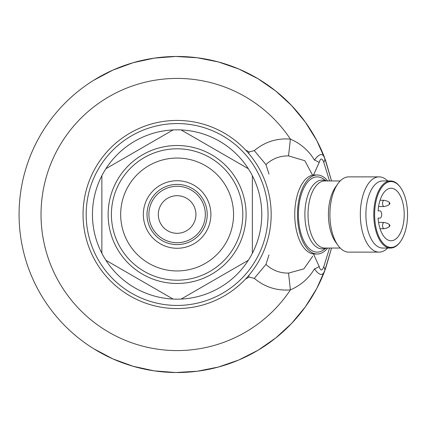 <?xml version="1.0" encoding="UTF-8"?>
<svg xmlns="http://www.w3.org/2000/svg" width="429" height="429" viewBox="0 0 429 429"><rect width="100%" height="100%" fill="white"/><g stroke="black" fill="none" stroke-linecap="round" stroke-linejoin="round"><path stroke-width="0.64" d="M158.301 214.5A18.812 18.812 0 0 1 186.518 198.209A18.812 18.812 0 0 1 186.518 230.791A18.812 18.812 0 0 1 158.301 214.5M177.113 242.723A28.223 28.223 0 0 0 201.55 200.391A28.223 28.223 0 0 0 152.676 200.391A28.223 28.223 0 0 0 177.113 242.723M207.212 214.5A30.1 30.1 0 0 1 177.113 244.6A30.1 30.1 0 0 1 147.013 214.5A30.1 30.1 0 0 1 177.113 184.4A30.1 30.1 0 0 1 207.212 214.5M120.672 214.5A56.44 56.44 0 0 1 205.335 165.621A56.44 56.44 0 0 1 205.335 263.379A56.44 56.44 0 0 1 120.672 214.5M111.406 214.5A65.707 65.707 0 0 1 209.963 157.599A65.707 65.707 0 0 1 209.963 271.401A65.707 65.707 0 0 1 111.406 214.5M108.129 214.5A68.983 68.983 0 0 1 211.604 154.762A68.983 68.983 0 0 1 211.604 274.238A68.983 68.983 0 0 1 108.129 214.5M101.861 214.5L101.861 175.713A84.663 84.663 0 0 1 105.899 168.72L173.075 129.933A84.663 84.663 0 0 1 181.151 129.933L248.327 168.72A84.663 84.663 0 0 1 252.365 175.713L252.365 253.287A84.663 84.663 0 0 1 248.327 260.28L181.151 299.067A84.663 84.663 0 0 1 173.075 299.067L105.899 260.28A84.663 84.663 0 0 1 101.861 253.287L101.861 214.5M86.181 214.5A90.932 90.932 0 0 1 222.581 135.752A90.932 90.932 0 0 1 222.581 293.248A90.932 90.932 0 0 1 86.181 214.5M83.044 214.5A94.069 94.069 0 0 1 177.113 120.431A94.069 94.069 0 0 1 271.182 214.5A94.069 94.069 0 0 1 177.113 308.569A94.069 94.069 0 0 1 83.044 214.5M389.57 224.957A0.627 0.311 -90 0 1 389.811 225.187A0.627 0.311 -90 0 1 389.811 225.986A0.627 0.311 -90 0 1 389.285 225.852A0.627 0.311 -90 0 1 389.57 224.957M389.57 202.788A0.627 0.311 -90 0 1 389.811 203.014A0.627 0.311 -90 0 1 389.811 203.813A0.627 0.311 -90 0 1 389.285 203.684A0.627 0.311 -90 0 1 389.57 202.788M389.811 225.986L389.183 226.802L387.344 227.863L384.169 228.721A3.137 1.566 -90 0 1 384.137 228.721A3.137 1.566 -90 0 1 382.571 225.584A3.137 1.566 -90 0 1 384.137 222.453A3.137 1.566 -90 0 1 384.169 222.453L387.344 223.311L389.183 224.372L389.811 225.187M389.811 203.813L389.183 204.628L387.344 205.689L384.169 206.547A3.137 1.566 -90 0 1 384.137 206.547A3.137 1.566 -90 0 1 382.571 203.416A3.137 1.566 -90 0 1 384.137 200.279A3.137 1.566 -90 0 1 384.169 200.279L387.344 201.137L389.183 202.198L389.811 203.014M380.051 228.721L384.137 228.721M378.576 206.547L384.137 206.547M378.083 218.104L379.901 218.104A3.604 1.802 90 0 0 381.703 214.5A3.604 1.802 90 0 0 379.901 210.896L378.083 210.896A26.26 13.133 -90 0 1 391.087 188.24A26.26 13.133 -90 0 1 404.22 214.5A26.26 13.133 -90 0 1 391.087 240.76A26.26 13.133 -90 0 1 378.083 218.104L379.901 218.104M379.901 210.896L378.083 210.896M407.55 214.5A32.926 16.463 90 0 0 400.595 187.618A32.926 16.463 90 0 0 378.807 192.573A32.926 16.463 90 0 0 378.807 236.427A32.926 16.463 90 0 0 400.595 241.382A32.926 16.463 90 0 0 407.55 214.5M400.413 187.366A33.553 16.774 90 0 0 400.23 187.108A33.553 16.774 90 0 0 390.546 180.947A33.553 16.774 90 0 0 373.772 214.5A33.553 16.774 90 0 0 390.546 248.053A33.553 16.774 90 0 0 400.23 241.892A33.553 16.774 90 0 0 400.413 241.634M390.546 248.053L382.668 248.053A33.553 16.774 -90 0 1 365.894 214.5A33.553 16.774 -90 0 1 382.668 180.947L390.546 180.947M387.655 180.947A37.629 18.812 90 0 0 379.139 176.871A37.629 18.812 90 0 0 360.328 214.5A37.629 18.812 90 0 0 379.139 252.129A37.629 18.812 90 0 0 387.655 248.053M379.139 176.871L348.729 176.871A37.629 18.812 90 0 0 337.864 183.778A37.629 18.812 90 0 0 337.864 245.222A37.629 18.812 90 0 0 348.729 252.129L379.139 252.129M337.864 183.778L335.51 187.108A33.553 16.774 90 0 0 335.51 241.892L337.864 245.222M326.217 248.053L323.498 249.973A37.629 18.812 -90 0 1 298.412 214.5A37.629 18.812 -90 0 1 323.498 179.027L326.217 180.947M327.659 248.053A39.511 19.755 -90 0 1 317.229 254.011A39.511 19.755 -90 0 1 297.474 214.5A39.511 19.755 -90 0 1 317.229 174.989A39.511 19.755 -90 0 1 327.659 180.947M269.004 254.906L265.948 264.425L254.3 278.367L249.083 277.064L245.565 279.022M312.575 175.182L304.837 160.725L288.54 155.899C279.901 155.77 272.372 158.66 265.948 164.575L269.004 174.094M317.229 254.011L314.511 254.011A39.511 19.755 -90 0 1 313.492 253.957A39.511 19.755 -90 0 1 294.755 214.5A39.511 19.755 -90 0 1 313.492 175.043A39.511 19.755 -90 0 1 314.511 174.989L317.229 174.989M265.948 164.575L254.3 150.633C264.795 141.865 276.834 138.025 290.406 139.114C300.75 143.602 308.773 150.606 314.473 160.124C319.106 153.63 322.479 152.831 324.592 157.716A12.543 6.628 -21.1 0 1 323.75 162.221L329.542 180.947M265.948 264.425C272.372 270.334 279.906 273.225 288.54 273.101L290.406 289.886C276.882 290.964 264.843 287.119 254.3 278.367M313.492 253.957L319.144 266.425A12.543 4.038 168.7 0 1 314.473 268.876C308.773 278.394 300.75 285.398 290.406 289.886A136.084 136.084 0 0 1 87.452 316.87A136.084 136.084 0 0 1 87.452 112.13A136.084 136.084 0 0 1 290.406 139.114L288.54 155.899M323.75 162.221C322.002 157.861 320.463 157.979 319.144 162.575A12.543 4.038 -168.7 0 0 314.473 160.124M319.144 162.575L313.492 175.043M288.54 273.101L303.861 268.865L312.773 256.156M329.542 248.053L323.75 266.779A12.543 6.628 21.1 0 1 324.592 271.284C322.474 276.169 319.101 275.364 314.473 268.876M319.144 266.425C320.463 271.021 321.997 271.139 323.75 266.779M93.806 80.207L112.865 70.115L133.124 62.714L154.199 58.135L175.702 56.472L197.233 57.754L218.388 61.953L238.771 68.994L258.011 78.743L275.74 91.023L291.634 105.598L305.394 122.206L316.768 140.53L325.536 160.237L331.542 180.947L324.592 157.716A158.033 158.033 0 0 0 93.806 80.207A158.033 158.033 0 0 0 76.33 336.229A158.033 158.033 0 0 0 324.592 271.284L331.542 248.053L325.536 268.763L316.768 288.47L305.394 306.794L291.634 323.402L275.74 337.977L258.011 350.257L238.771 360.006L218.388 367.047L197.233 371.246L175.702 372.528L154.199 370.865L133.124 366.286L112.865 358.885L93.806 348.793M143.34 214.5A33.773 33.773 0 0 1 193.999 185.248A33.773 33.773 0 0 1 193.999 243.752A33.773 33.773 0 0 1 143.34 214.5M248.327 260.28A84.663 84.663 0 0 1 92.45 214.5A84.663 84.663 0 0 1 101.861 175.713M105.899 168.72A84.663 84.663 0 0 1 173.075 129.933M181.151 129.933A84.663 84.663 0 0 1 248.327 168.72M252.365 175.713A84.663 84.663 0 0 1 252.365 253.287M340.208 248.053L324.796 248.053A33.553 16.774 -90 0 1 308.022 214.5A33.553 16.774 -90 0 1 324.796 180.947L340.208 180.947M325.858 180.947A34.39 17.198 90 0 0 304.885 214.5A34.39 17.198 90 0 0 325.858 248.053M248.761 153.544L249.083 151.936L254.3 150.633M245.565 149.978L249.083 151.936M248.761 275.456L249.083 277.064M378.576 222.453L384.137 222.453M380.051 200.279L384.137 200.279M400.595 187.618L400.23 187.108M400.595 241.382L400.23 241.892"/></g></svg>
